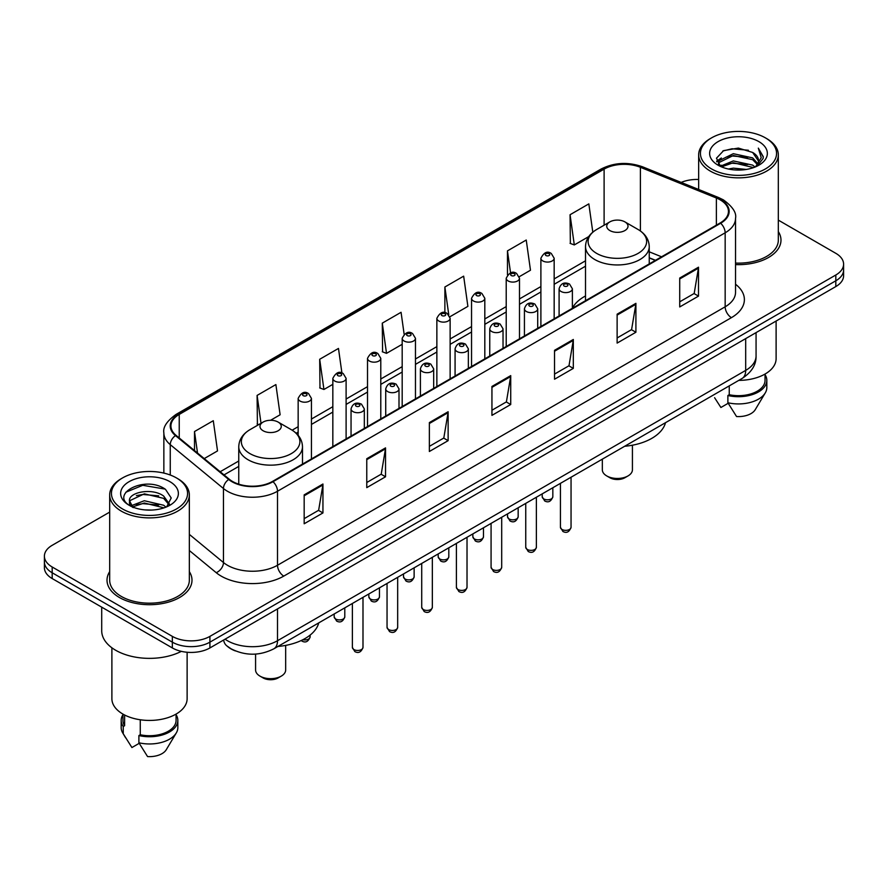 <?xml version="1.0" encoding="UTF-8"?>
<svg xmlns="http://www.w3.org/2000/svg" width="888" height="888" viewBox="0 0 888 888"><rect width="100%" height="100%" fill="white"/><g stroke="black" fill="none" stroke-linecap="round" stroke-linejoin="round"><path stroke-width="1.33" d="M585.514 295.959A46.92 27.084 0 0 0 572.383 308.18M655.3 260.406L649.239 257.964M235.398 650.926A26.551 15.329 180 0 1 227.916 646.786L226.706 645.776A17.704 11.844 129.5 0 1 223.621 640.026M109.679 512.11L52.181 545.31A26.551 15.329 0 0 0 44.4 556.154L44.4 567.71A26.551 15.329 0 0 0 52.181 578.554L172.35 647.94A26.551 15.329 0 0 0 209.912 647.94L835.819 286.569A26.551 15.329 0 0 0 843.6 275.724L843.6 269.941A26.551 15.329 0 0 1 835.819 280.786A26.551 15.329 0 0 0 843.6 269.941L843.6 264.169A26.551 15.329 0 0 0 835.819 253.324L778.321 220.124M44.4 556.154A26.551 15.329 0 0 0 52.181 566.988L172.35 636.374A26.551 15.329 0 0 0 209.912 636.374L209.912 642.157L835.819 280.786L209.912 642.157A26.551 15.329 0 0 1 172.35 642.157A26.551 15.329 0 0 0 209.912 642.157L209.912 647.94M52.181 566.988L52.181 572.771L172.35 642.157L52.181 572.771A26.551 15.329 0 0 1 44.4 561.926A26.551 15.329 0 0 0 52.181 572.771L52.181 578.554M109.679 571.65A42.491 24.531 0 0 0 107.015 580.186A42.491 24.531 0 0 0 119.458 597.524A42.491 24.531 0 0 0 165.767 602.841A42.491 24.531 0 0 0 191.997 580.186A42.491 24.531 0 0 0 189.344 571.65A42.491 24.531 0 0 1 191.997 580.186A42.491 24.531 0 0 1 165.767 602.841A42.491 24.531 0 0 1 119.458 597.524A42.491 24.531 0 0 1 107.015 580.186A42.491 24.531 0 0 1 109.679 571.65M720.157 199.844A28.327 16.35 180 0 1 728.449 211.4A28.327 16.35 180 0 1 720.157 222.966L272.505 481.418A28.327 16.35 180 0 1 229.271 479.231L176.068 435.364A28.327 16.35 180 0 1 170.94 425.985A28.327 16.35 180 0 1 179.232 414.419L604.106 169.12A28.327 16.35 180 0 1 640.392 167.288L716.372 198.002A28.327 16.35 180 0 1 720.157 199.844M720.656 199.556A29.038 16.761 0 0 0 716.783 197.669L640.792 166.955A29.038 16.761 0 0 0 603.607 168.831L178.732 414.13A29.038 16.761 0 0 0 175.48 435.597L228.682 479.465A29.038 16.761 0 0 0 273.005 481.707L720.656 223.254A29.038 16.761 0 0 0 720.656 199.556M304.173 494.86L304.173 523.776L322.943 512.931L322.943 484.016L304.173 494.86M304.173 518.648L318.637 510.289L322.877 484.981A7.082 4.085 -120 0 0 322.943 484.016M318.503 510.367L322.943 512.931M366.766 458.73L366.766 487.634L385.536 476.789L385.536 447.885L366.766 458.73M366.766 482.506L381.23 474.159L385.459 448.84A7.082 4.085 -120 0 0 385.536 447.885M381.096 474.225L385.536 476.789M429.359 422.588L429.359 451.493L448.129 440.659L448.129 411.743L429.359 422.588M429.359 446.364L443.811 438.017L448.052 412.709A7.082 4.085 -120 0 0 448.129 411.743M443.689 438.095L448.129 440.659M679.72 278.044L679.72 306.948L698.501 296.115L698.501 267.199L679.72 278.044M679.72 301.82L694.183 293.473L698.423 268.165A7.082 4.085 -120 0 0 698.501 267.199M694.05 293.54L698.501 296.115M617.127 314.174L617.127 343.09L635.908 332.245L635.908 303.341L617.127 314.174M617.127 337.962L631.59 329.603L635.83 304.295A7.082 4.085 -120 0 0 635.908 303.341M631.468 329.681L635.908 332.245M554.534 350.316L554.534 379.22L573.315 368.387L573.315 339.471L554.534 350.316M554.534 374.092L568.997 365.745L573.237 340.437A7.082 4.085 -120 0 0 573.315 339.471M568.875 365.823L573.315 368.387M491.941 386.447L491.941 415.362L510.722 404.517L510.722 375.613L491.941 386.447M491.941 410.234L506.404 401.887L510.644 376.568A7.082 4.085 -120 0 0 510.722 375.613M506.282 401.953L510.722 404.517M735.53 264.602A42.491 24.531 0 0 0 780.985 240.137A42.491 24.531 0 0 0 778.321 231.602A42.491 24.531 0 0 1 780.985 240.137A42.491 24.531 0 0 1 735.53 264.602M209.912 636.374L835.819 275.002A26.551 15.329 0 0 0 843.6 264.169M698.656 179.487A26.551 15.329 0 0 0 681.174 182.417M270.585 420.279L280.12 414.774L275.879 384.571L257.098 395.415L257.409 424.153M204.229 458.596L217.527 450.915L213.287 420.712L194.505 431.546L194.505 450.571M449.905 316.75L467.887 306.371L463.658 276.157L444.877 287.002L444.877 312.709M519.258 276.712L530.48 270.23L526.24 240.026L507.47 250.871L507.47 274.858M592.807 232.179L588.833 203.885L570.063 214.73L570.362 243.467M341.924 373.027L338.472 348.44L319.691 359.274L319.991 388.012M404.14 334.221L401.065 312.299L382.284 323.143L382.584 351.87M382.284 323.143L386.524 353.346L402.186 344.3M386.524 353.346L382.284 351.759M444.877 287.002L448.773 314.774M507.47 250.871L510.556 272.882M570.063 214.73L574.303 244.933L588.711 236.608M574.303 244.933L570.063 243.356M319.691 359.274L323.931 389.488L332.834 384.349M323.931 389.488L319.691 387.901M258.697 424.631L257.098 424.031M257.098 395.415L261.017 423.287M194.505 431.546L197.525 453.069M711.577 168.942A38.062 21.978 0 0 0 765.412 168.942A38.062 21.978 0 0 0 765.412 137.862L766.655 138.584A39.838 22.999 0 0 1 778.321 154.845A39.838 22.999 0 0 1 753.734 176.102A39.838 22.999 0 0 1 710.322 171.107A39.838 22.999 0 0 1 698.656 154.845A39.838 22.999 0 0 1 710.322 138.584L711.577 137.862A38.062 21.978 0 0 0 711.577 168.942M735.53 263.07A39.838 22.999 0 0 0 778.321 240.137L778.321 154.845M738.783 380.386A37.618 21.723 0 0 0 776.112 358.663L776.112 321.045M728.426 169.02L733.31 168.143L746.32 169.442M734.143 169.874L740.525 170.03M720.29 166.256L733.31 160.917L752.647 165.113L755.089 167.033M721.522 166.889L733.31 162.726L753.612 167.599M718.67 164.768L719.169 160.65L733.31 153.691L752.647 157.886L757.808 163.636M718.559 164.258L719.169 162.46L733.31 155.5L752.647 159.685L757.353 164.502M755.2 166.988A20.013 11.555 0 0 0 758.507 160.628A20.013 11.555 0 0 0 752.647 152.459L758.485 161.061M758.896 141.625A28.86 16.661 0 0 0 718.081 141.625A28.86 16.661 0 0 0 718.081 165.19A28.86 16.661 0 0 0 758.896 165.19A28.86 16.661 0 0 0 758.896 141.625M752.647 152.459L738.383 148.085L723.609 150.627L716.483 158.197L720.523 166.445M757.153 166.123L763.103 158.508L763.292 156.721L758.33 148.13L761.227 157.742L755.51 166.866M714.596 397.724L720.901 407.492L728.193 403.274M729.248 385.892L729.248 394.716A26.551 15.329 0 0 0 765.045 380.341L765.045 374.048M766.655 138.584L765.412 137.862A38.062 21.978 0 0 0 711.577 137.862M729.248 394.716L727.883 395.504L727.883 402.741L736.541 416.528A17.704 10.223 0 0 0 755.222 409.701L765.267 392.907A28.327 16.35 0 0 0 766.821 387.579L766.821 380.341A28.327 16.35 0 0 0 765.045 374.658M727.883 402.741A28.327 16.35 0 0 0 765.267 392.907M727.883 395.504A28.327 16.35 0 0 0 766.821 380.341M758.33 148.13L763.28 157.065M722.799 151.016L732.078 148.762L748.384 150.239M716.838 161.905L719.691 159.785M726.095 157.121L732.078 155.988L747.785 157.287M726.095 164.347L732.078 163.214L747.785 164.513M716.616 161.216L721.367 157.986M719.924 165.967L721.367 165.212M602.33 459.163L602.33 469.785A15.052 8.691 0 0 0 606.737 475.924L609.867 477.733A10.623 6.127 0 0 0 624.886 477.733L628.016 475.924A15.052 8.691 0 0 0 632.423 469.785L632.423 445.199M609.867 477.733L606.737 475.924A15.052 8.691 0 0 0 628.016 475.924M609.867 230.558A10.623 6.127 0 0 0 624.886 230.558A10.623 6.127 0 0 0 624.886 221.878L638.072 229.493A29.271 16.905 0 0 0 638.072 229.493A29.271 16.905 0 0 1 638.072 253.402A29.271 16.905 0 0 1 596.681 253.402A29.271 16.905 0 0 1 596.681 229.493C589.466 233.777 585.747 239.471 585.514 246.564A31.868 18.393 0 0 0 594.849 259.574A31.868 18.393 0 0 0 629.57 263.558A31.868 18.393 0 0 0 649.239 246.564C649.006 239.471 645.287 233.777 638.084 229.493L624.886 221.878A10.623 6.127 0 0 0 609.867 221.878A10.623 6.127 0 0 0 609.867 230.558M624.675 446.264A48.685 28.105 0 0 0 665.512 422.688M255.578 654.079L255.578 669.985A15.052 8.691 0 0 0 259.984 676.123L263.114 677.933A10.623 6.127 0 0 0 278.133 677.933L281.263 676.123A15.052 8.691 0 0 0 285.67 669.985L285.67 645.398M263.114 677.933L259.984 676.123A15.052 8.691 0 0 0 281.263 676.123M263.114 430.758A10.623 6.127 0 0 0 278.133 430.758A10.623 6.127 0 0 0 278.133 422.078L291.32 429.692A29.271 16.905 0 0 1 291.32 453.601A29.271 16.905 0 0 1 249.928 453.601A29.271 16.905 0 0 1 249.917 429.692C242.713 433.977 238.994 439.66 238.761 446.753A31.868 18.393 0 0 0 248.085 459.762A31.868 18.393 0 0 0 282.817 463.758A31.868 18.393 0 0 0 302.486 446.753C302.253 439.66 298.535 433.977 291.32 429.692L278.133 422.078A10.623 6.127 0 0 0 263.114 422.078A10.623 6.127 0 0 0 263.114 430.758M277.922 646.453A48.685 28.105 0 0 0 318.759 622.888M122.588 508.991A38.062 21.978 0 0 0 176.423 508.991A38.062 21.978 0 0 0 176.423 477.911L177.678 478.632A39.838 22.999 0 0 1 189.344 494.894A39.838 22.999 0 0 1 164.746 516.139A39.838 22.999 0 0 1 121.345 511.155A39.838 22.999 0 0 1 109.679 494.894A39.838 22.999 0 0 1 121.345 478.632L122.588 477.911A38.062 21.978 0 0 0 122.588 508.991M109.679 494.894L109.679 580.186A39.838 22.999 0 0 0 121.345 596.447A39.838 22.999 0 0 0 164.746 601.431A39.838 22.999 0 0 0 189.344 580.186L189.344 494.894M101.709 607.148L101.709 630.769A47.797 27.595 0 0 0 115.706 650.282A47.797 27.595 0 0 0 181.352 651.348M111.888 647.796L111.888 698.712A37.618 21.723 0 0 0 122.91 714.074A37.618 21.723 0 0 0 163.903 718.78A37.618 21.723 0 0 0 187.124 698.712L187.124 652.258M144.677 509.879L151.415 510.078M131.435 505.649L144.333 500.732L163.658 505.25L166.001 507.126M132.623 506.882L144.333 503.019L164.08 507.836M129.493 500.799L132.812 507.037M129.537 501.42C127.384 492.507 151.804 487.212 163.658 496.07L169.408 504.007M129.626 501.964L130.181 500.488L144.333 493.839L163.658 498.368L168.953 504.606M166.678 506.848L171.206 497.968L165.479 489.344C145.232 474.791 109.246 493.972 130.025 505.738L131.058 506.36M169.919 481.673A28.86 16.661 0 0 0 129.104 481.673A28.86 16.661 0 0 0 129.104 505.239A28.86 16.661 0 0 0 169.919 505.239A28.86 16.661 0 0 0 169.919 481.673M122.955 714.096L122.955 720.39A26.551 15.329 0 0 0 124.609 725.729L124.609 714.995M122.955 714.707A28.327 16.35 0 0 0 121.179 720.39L121.179 727.616A28.327 16.35 0 0 0 122.733 732.955A28.327 16.35 0 0 0 123.243 733.754L131.912 747.541L139.205 743.323M123.243 733.754L123.243 726.517L124.609 725.729M121.179 720.39A28.327 16.35 0 0 0 123.243 726.517M133.244 507.625C130.225 505.849 129.004 503.896 129.581 501.742M140.26 719.768L140.26 734.765A26.551 15.329 0 0 0 176.068 720.39L176.068 714.096M177.678 478.632L176.423 477.911A38.062 21.978 0 0 0 122.588 477.911M140.26 734.765L138.894 735.553L138.894 742.779L147.563 756.576A17.704 10.223 0 0 0 166.245 749.75L176.279 732.955A28.327 16.35 0 0 0 177.833 727.616L177.833 720.39A28.327 16.35 0 0 0 176.068 714.707M138.894 742.779A28.327 16.35 0 0 0 176.279 732.955M138.894 735.553A28.327 16.35 0 0 0 177.833 720.39M125.807 492.241L142.757 485.292L165.09 489.088M136.397 495.615L142.757 494.472L158.697 495.837M136.397 504.795L142.757 503.64L158.697 505.017M225.053 639.194A35.409 20.446 0 0 0 227.439 640.714A35.409 20.446 0 0 0 277.511 640.714L745.687 370.407A35.409 20.446 0 0 0 756.065 355.955C756.321 364.735 751.637 372.261 742.024 378.51L273.837 648.817A17.704 10.223 60 0 0 277.511 640.714L277.511 608.913M745.687 338.606L745.687 370.407A17.704 10.223 60 0 1 742.024 378.51M835.819 286.569L835.819 275.002M172.35 647.94L172.35 636.374M735.53 284.249A44.256 25.552 180 0 1 731.423 317.649L283.772 576.101A8.847 5.106 60 0 1 277.511 565.256L725.163 306.804A35.409 20.446 0 0 0 735.53 292.352L735.53 218.337A35.409 20.446 180 0 1 725.163 232.8A8.847 5.106 -120 0 0 720.656 223.254M283.772 576.101A44.256 25.552 180 0 1 221.179 576.101A44.256 25.552 180 0 1 216.217 572.682L189.344 550.527M228.682 479.465A8.847 5.916 129.5 0 0 223.465 488.522L223.465 562.526A35.409 20.446 0 0 0 227.439 565.256A35.409 20.446 0 0 0 277.511 565.256L277.511 491.242A35.409 20.446 180 0 1 223.465 488.522L170.263 444.644A35.409 20.446 180 0 1 163.858 432.922L163.858 473.093M735.53 218.337C736.707 212.809 732.644 206.638 723.332 199.833L718.67 197.58A8.847 4.14 112 0 0 716.783 197.669M718.67 197.58L642.69 166.855C628.027 161.672 614.108 162.426 600.932 169.12A8.847 5.106 60 0 1 603.607 168.831M178.732 414.13A8.847 5.106 -120 0 0 176.057 414.419C166.877 421.023 162.804 427.195 163.858 432.922M175.48 435.597A8.847 5.916 129.5 0 0 170.263 444.644L170.263 475.036M642.69 166.855A8.847 4.14 112 0 0 640.792 166.955M273.005 481.707A8.847 5.106 60 0 1 277.511 491.242L725.163 232.8L725.163 306.804A8.847 5.106 60 0 0 731.423 317.649M189.344 534.387L223.465 562.526A8.847 5.916 -50.5 0 1 216.217 572.682M179.232 414.419L179.232 437.984M716.372 198.002L716.372 225.152M640.392 167.288L640.392 230.98M661.56 256.798L649.239 251.815M604.106 169.12L604.106 225.208M585.514 260.806L554.168 278.91M540.892 286.569L519.491 298.923M506.216 306.593L484.815 318.947M471.539 326.606L450.138 338.961M436.863 346.631L415.462 358.985M402.186 366.655L380.786 379.01M367.51 386.669L346.109 399.023M332.834 406.693L311.433 419.047M298.157 426.706L292.141 430.181M238.761 461.005L220.169 471.739M491.941 387.368L510.644 376.568M554.534 351.226L573.237 340.437M617.127 315.096L635.83 304.295M679.72 278.954L698.423 268.165M429.359 423.509L448.052 412.709M366.766 459.64L385.459 448.84M304.173 495.781L322.877 484.981M571.051 527.283C569.308 532.056 566.588 533.455 562.903 531.468L560.428 527.283A5.306 3.064 0 0 0 561.982 529.448A5.306 3.064 0 0 0 567.776 530.114A5.306 3.064 0 0 0 571.051 527.283L571.051 477.222M561.05 291.486A6.638 3.83 180 0 1 559.096 288.778C560.794 283.328 564.269 281.751 569.519 284.038L572.383 288.778A6.638 3.83 180 0 1 568.276 292.319A6.638 3.83 180 0 1 561.05 291.486M567.31 284.26A2.209 1.276 0 0 0 564.18 284.26A2.209 1.276 0 0 0 564.18 286.058A2.209 1.276 0 0 0 567.31 286.058A2.209 1.276 0 0 0 567.31 284.26M536.374 547.297C534.632 552.081 531.912 553.468 528.227 551.492L525.751 547.297A5.306 3.064 0 0 0 527.306 549.472A5.306 3.064 0 0 0 533.1 550.127A5.306 3.064 0 0 0 536.374 547.297L536.374 497.247M526.373 311.499A6.638 3.83 180 0 1 524.431 308.791C526.118 303.341 529.592 301.765 534.842 304.051L537.706 308.791A6.638 3.83 180 0 1 533.61 312.332A6.638 3.83 180 0 1 526.373 311.499M532.634 304.273A2.209 1.276 0 0 0 529.503 304.273A2.209 1.276 0 0 0 529.503 306.083A2.209 1.276 0 0 0 532.634 306.083A2.209 1.276 0 0 0 532.634 304.273M501.698 567.321C499.955 572.094 497.236 573.493 493.55 571.517L491.075 567.321A5.306 3.064 0 0 0 492.629 569.486A5.306 3.064 0 0 0 498.423 570.152A5.306 3.064 0 0 0 501.698 567.321L501.698 517.26M491.697 331.524A6.638 3.83 180 0 1 489.754 328.815C491.441 323.365 494.916 321.789 500.166 324.076L503.03 328.815A6.638 3.83 180 0 1 498.934 332.356A6.638 3.83 180 0 1 491.697 331.524M497.957 324.298A2.209 1.276 0 0 0 494.827 324.298A2.209 1.276 0 0 0 494.827 326.107A2.209 1.276 0 0 0 497.957 326.107A2.209 1.276 0 0 0 497.957 324.298M467.021 587.334C465.279 592.118 462.559 593.517 458.874 591.53L456.399 587.334A5.306 3.064 0 0 0 457.953 589.51A5.306 3.064 0 0 0 463.747 590.176A5.306 3.064 0 0 0 467.021 587.334L467.021 537.284M457.02 351.537A6.638 3.83 180 0 1 455.078 348.829C456.776 343.39 460.239 341.802 465.49 344.1L468.353 348.829A6.638 3.83 180 0 1 464.258 352.37A6.638 3.83 180 0 1 457.02 351.537M463.281 344.311A2.209 1.276 0 0 0 460.151 344.311A2.209 1.276 0 0 0 460.151 346.12A2.209 1.276 0 0 0 463.281 346.12A2.209 1.276 0 0 0 463.281 344.311M432.345 607.359C430.602 612.132 427.883 613.53 424.198 611.555L421.722 607.359A5.306 3.064 0 0 0 423.287 609.523A5.306 3.064 0 0 0 429.071 610.189A5.306 3.064 0 0 0 432.345 607.359L432.345 557.298M422.344 371.561A6.638 3.83 180 0 1 420.401 368.853C422.1 363.403 425.563 361.827 430.813 364.113L433.677 368.853A6.638 3.83 180 0 1 429.581 372.394A6.638 3.83 180 0 1 422.344 371.561M428.604 364.335A2.209 1.276 0 0 0 425.474 364.335A2.209 1.276 0 0 0 425.474 366.145A2.209 1.276 0 0 0 428.604 366.145A2.209 1.276 0 0 0 428.604 364.335M397.669 627.383C395.926 632.156 393.206 633.555 389.521 631.568L387.046 627.383A5.306 3.064 0 0 0 388.611 629.548A5.306 3.064 0 0 0 394.394 630.214A5.306 3.064 0 0 0 397.669 627.383L397.669 577.322M387.668 391.586A6.638 3.83 180 0 1 385.725 388.866C387.423 383.427 390.898 381.851 396.137 384.138L399.001 388.866A6.638 3.83 180 0 1 394.905 392.407A6.638 3.83 180 0 1 387.668 391.586M393.928 384.36A2.209 1.276 0 0 0 390.798 384.36A2.209 1.276 0 0 0 390.798 386.158A2.209 1.276 0 0 0 393.928 386.158A2.209 1.276 0 0 0 393.928 384.36M362.992 647.396C361.25 652.169 358.53 653.568 354.845 651.592L352.381 647.396A5.306 3.064 0 0 0 353.935 649.561A5.306 3.064 0 0 0 359.718 650.227A5.306 3.064 0 0 0 362.992 647.396L362.992 597.335M352.991 411.599A6.638 3.83 180 0 1 351.049 408.891C352.747 403.441 356.221 401.864 361.46 404.151L364.324 408.891A6.638 3.83 180 0 1 360.228 412.432A6.638 3.83 180 0 1 352.991 411.599M359.252 404.373A2.209 1.276 0 0 0 356.121 404.373A2.209 1.276 0 0 0 356.121 406.182A2.209 1.276 0 0 0 359.252 406.182A2.209 1.276 0 0 0 359.252 404.373M543.767 498.912A5.306 3.064 0 0 0 549.561 499.578A5.306 3.064 0 0 0 552.836 496.747C551.093 501.52 548.373 502.919 544.688 500.943L542.213 496.747A5.306 3.064 0 0 0 543.767 498.912M554.168 318.803L554.168 258.242A6.638 3.83 180 0 1 550.072 261.782A6.638 3.83 180 0 1 542.834 260.95A6.638 3.83 180 0 1 540.892 258.242L540.892 326.462M545.965 255.522A2.209 1.276 0 0 0 549.095 255.522A2.209 1.276 0 0 0 549.095 253.724A2.209 1.276 0 0 0 545.965 253.724A2.209 1.276 0 0 0 545.965 255.522M509.09 518.936A5.306 3.064 0 0 0 514.885 519.591A5.306 3.064 0 0 0 518.159 516.761C516.416 521.545 513.697 522.943 510.012 520.956L507.536 516.761A5.306 3.064 0 0 0 509.09 518.936M519.491 338.816L519.491 278.255A6.638 3.83 180 0 1 515.395 281.796A6.638 3.83 180 0 1 508.158 280.963A6.638 3.83 180 0 1 506.216 278.255L506.216 346.486M511.288 275.546A2.209 1.276 0 0 0 514.418 275.546A2.209 1.276 0 0 0 514.418 273.737A2.209 1.276 0 0 0 511.288 273.737A2.209 1.276 0 0 0 511.288 275.546M474.414 538.949A5.306 3.064 0 0 0 480.208 539.615A5.306 3.064 0 0 0 483.483 536.785C481.74 541.558 479.021 542.957 475.335 540.981L472.86 536.785A5.306 3.064 0 0 0 474.414 538.949M484.815 358.841L484.815 298.279A6.638 3.83 180 0 1 480.719 301.82A6.638 3.83 180 0 1 473.482 300.988A6.638 3.83 180 0 1 471.539 298.279L471.539 366.5M476.612 295.571A2.209 1.276 0 0 0 479.742 295.571A2.209 1.276 0 0 0 479.742 293.762A2.209 1.276 0 0 0 476.612 293.762A2.209 1.276 0 0 0 476.612 295.571M439.749 558.974A5.306 3.064 0 0 0 445.532 559.64A5.306 3.064 0 0 0 448.806 556.798C447.064 561.582 444.344 562.981 440.659 560.994L438.184 556.798A5.306 3.064 0 0 0 439.749 558.974M450.138 378.854L450.138 318.293A6.638 3.83 180 0 1 446.042 321.833A6.638 3.83 180 0 1 438.805 321.012A6.638 3.83 180 0 1 436.863 318.293L436.863 386.524M441.935 315.584A2.209 1.276 0 0 0 445.066 315.584A2.209 1.276 0 0 0 445.066 313.775A2.209 1.276 0 0 0 441.935 313.775A2.209 1.276 0 0 0 441.935 315.584M405.072 578.987A5.306 3.064 0 0 0 410.855 579.653A5.306 3.064 0 0 0 414.13 576.823C412.387 581.596 409.668 582.994 405.983 581.018L403.507 576.823A5.306 3.064 0 0 0 405.072 578.987M415.462 398.879L415.462 338.317A6.638 3.83 180 0 1 411.366 341.858A6.638 3.83 180 0 1 404.129 341.025A6.638 3.83 180 0 1 402.186 338.317L402.186 406.549M407.259 335.609A2.209 1.276 0 0 0 410.389 335.609A2.209 1.276 0 0 0 410.389 333.799A2.209 1.276 0 0 0 407.259 333.799A2.209 1.276 0 0 0 407.259 335.609M370.396 599.012A5.306 3.064 0 0 0 376.179 599.678A5.306 3.064 0 0 0 379.465 596.847C377.711 601.62 374.991 603.019 371.306 601.032L368.842 596.847A5.306 3.064 0 0 0 370.396 599.012M380.786 418.903L380.786 358.341A6.638 3.83 180 0 1 376.69 361.882A6.638 3.83 180 0 1 369.452 361.05A6.638 3.83 180 0 1 367.51 358.341L367.51 426.562M372.583 355.622A2.209 1.276 0 0 0 375.713 355.622A2.209 1.276 0 0 0 375.713 353.824A2.209 1.276 0 0 0 372.583 353.824A2.209 1.276 0 0 0 372.583 355.622M335.72 619.025A5.306 3.064 0 0 0 341.503 619.691A5.306 3.064 0 0 0 344.788 616.86C343.034 621.633 340.315 623.032 336.63 621.056L334.166 616.86A5.306 3.064 0 0 0 335.72 619.025M346.109 438.916L346.109 378.355A6.638 3.83 180 0 1 342.013 381.896A6.638 3.83 180 0 1 334.776 381.063A6.638 3.83 180 0 1 332.834 378.355L332.834 446.586M337.906 375.646A2.209 1.276 0 0 0 341.036 375.646A2.209 1.276 0 0 0 341.036 373.837A2.209 1.276 0 0 0 337.906 373.837A2.209 1.276 0 0 0 337.906 375.646M302.852 639.737A5.306 3.064 0 0 0 310.112 636.885C308.358 641.658 305.639 643.056 301.953 641.081L301.199 640.537M311.433 458.941L311.433 398.379A6.638 3.83 180 0 1 307.337 401.92A6.638 3.83 180 0 1 300.1 401.087A6.638 3.83 180 0 1 298.157 398.379L298.157 435.331M303.23 395.671A2.209 1.276 0 0 0 306.36 395.671A2.209 1.276 0 0 0 306.36 393.861A2.209 1.276 0 0 0 303.23 393.861A2.209 1.276 0 0 0 303.23 395.671M273.837 648.817C259.596 655.977 245.343 655.977 231.102 648.817L226.706 645.776M756.065 355.955L756.065 332.623M600.932 169.12L176.057 414.419M585.514 266.2L554.168 284.293M540.892 291.963L519.491 304.318M506.216 311.977L484.815 324.331M471.539 332.001L450.138 344.355M436.863 352.014L415.462 364.369M402.186 372.039L380.786 384.393M367.51 392.063L346.109 404.417M332.834 412.076L311.433 424.431M298.157 432.101L296.181 433.244M238.761 466.4L224.02 474.902M655.488 260.295L649.239 257.775M718.481 164.558L718.481 163.348M698.656 189.488L698.656 154.845M649.239 263.903L649.239 246.564M585.514 300.699L585.514 246.564M609.867 221.878L596.681 229.493M302.486 464.102L302.486 446.753M238.761 484.16L238.761 446.753M263.114 422.078L249.917 429.692M125.608 737.773L122.733 732.955M560.428 527.283L560.428 483.35M559.096 315.95L559.096 288.778M572.383 308.28L572.383 288.778M525.751 547.297L525.751 503.374M524.431 335.975L524.431 308.791M537.706 328.305L537.706 308.791M491.075 567.321L491.075 523.398M489.754 355.988L489.754 328.815M503.03 348.318L503.03 328.815M456.399 587.334L456.399 543.412M455.078 376.013L455.078 348.829M468.353 368.342L468.353 348.829M421.722 607.359L421.722 563.436M420.401 396.026L420.401 368.853M433.677 388.367L433.677 368.853M387.046 627.383L387.046 583.449M385.725 416.05L385.725 388.866M399.001 408.38L399.001 388.866M352.381 647.396L352.381 603.474M351.049 436.064L351.049 408.891M364.324 428.405L364.324 408.891M552.836 496.747L552.836 487.734M554.168 258.242L551.304 253.502C547.452 250.716 543.978 252.303 540.892 258.242M542.213 496.747L542.213 493.872M518.159 516.761L518.159 507.758M519.491 278.255L516.627 273.515C512.776 270.74 509.301 272.316 506.216 278.255M507.536 516.761L507.536 513.886M483.483 536.785L483.483 527.783M484.815 298.279L481.951 293.54C478.099 290.764 474.625 292.341 471.539 298.279M472.86 536.785L472.86 533.91M448.806 556.798L448.806 547.796M450.138 318.293L447.275 313.564C443.423 310.778 439.949 312.354 436.863 318.293M438.184 556.798L438.184 553.934M414.13 576.823L414.13 567.821M415.462 338.317L412.598 333.577C408.746 330.802 405.283 332.378 402.186 338.317M403.507 576.823L403.507 573.948M379.465 596.847L379.465 587.834M380.786 358.341L377.922 353.602C374.07 350.816 370.607 352.403 367.51 358.341M368.842 596.847L368.842 593.972M344.788 616.86L344.788 607.858M346.109 378.355L343.245 373.615C339.394 370.84 335.93 372.416 332.834 378.355M334.166 616.86L334.166 613.985M310.112 636.885L310.112 635.109M311.433 398.379L308.569 393.639C304.728 390.853 301.254 392.441 298.157 398.379"/></g></svg>
